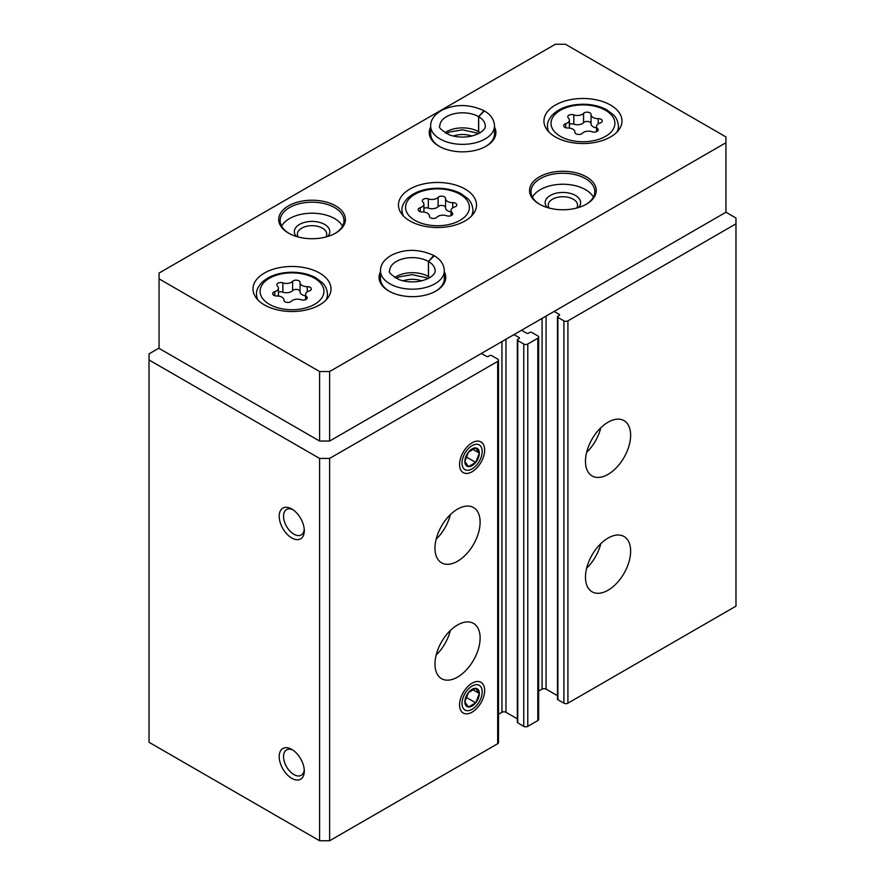 <?xml version="1.0" encoding="UTF-8"?>
<svg xmlns="http://www.w3.org/2000/svg" width="885" height="885" viewBox="0 0 885 885"><rect width="100%" height="100%" fill="white"/><g stroke="black" fill="none" stroke-linecap="round" stroke-linejoin="round"><path stroke-width="1.33" d="M585.472 577.186A31.926 18.43 -60 0 1 599.41 545.049A31.926 18.43 -60 0 1 624.014 536.498A31.926 18.43 -60 0 1 624.014 573.369A31.926 18.43 -60 0 1 592.087 591.799A31.926 18.43 -60 0 1 585.472 577.186M585.472 461.328A31.926 18.43 -60 0 1 599.41 429.192A31.926 18.43 -60 0 1 624.014 420.64A31.926 18.43 -60 0 1 624.014 457.512A31.926 18.43 -60 0 1 592.087 475.942A31.926 18.43 -60 0 1 585.472 461.328M554.121 311.443L559.132 314.33A1.416 0.819 0 0 1 559.552 314.916A1.416 0.819 0 0 1 559.132 315.491L557.882 316.222A1.416 0.819 0 0 0 557.473 316.797L557.473 699.117A1.416 0.819 0 0 0 557.882 699.703L563.9 703.177A2.843 1.637 0 0 0 567.916 703.177L735.977 606.148L735.977 218.031L725.943 212.234L725.943 136.932L565.404 44.25L555.371 44.25L159.057 273.056L159.057 278.852L319.596 371.534L329.629 371.534L725.943 142.728M557.473 316.797A1.416 0.819 0 0 0 557.882 317.372L563.9 320.857A2.843 1.637 0 0 0 567.916 320.857L735.977 223.828M513.986 334.607L519.008 337.506A1.416 0.819 0 0 1 519.418 338.081A1.416 0.819 0 0 1 519.008 338.667L517.747 339.386A1.416 0.819 0 0 0 517.338 339.973L517.338 722.293A1.416 0.819 0 0 0 517.747 722.868L523.765 726.342A2.843 1.637 0 0 0 527.781 726.342L537.814 720.556A2.843 1.637 0 0 0 538.644 719.394L538.644 337.074A2.843 1.637 0 0 0 537.814 335.913L531.797 332.439A1.416 0.819 0 0 0 529.794 332.439L528.533 333.158A1.416 0.819 0 0 1 526.531 333.158L521.508 330.26M517.338 339.973A1.416 0.819 0 0 0 517.747 340.548L523.765 344.022A2.843 1.637 0 0 0 527.781 344.022L537.814 338.225A2.843 1.637 0 0 0 538.644 337.074M434.977 664.071A31.926 18.43 -60 0 1 448.916 631.945A31.926 18.43 -60 0 1 473.508 623.394A31.926 18.43 -60 0 1 473.508 660.254A31.926 18.43 -60 0 1 441.582 678.684A31.926 18.43 -60 0 1 434.977 664.071M434.977 548.213A31.926 18.43 -60 0 1 448.916 516.088A31.926 18.43 -60 0 1 473.508 507.536A31.926 18.43 -60 0 1 473.508 544.397A31.926 18.43 -60 0 1 441.582 562.827A31.926 18.43 -60 0 1 434.977 548.213M484.637 690.433A17.733 10.244 120 0 0 472.103 683.187A17.733 10.244 120 0 0 459.558 704.914A17.733 10.244 120 0 0 472.103 712.148A17.733 10.244 120 0 0 484.637 690.433M484.637 450.034A17.733 10.244 120 0 0 472.103 442.788A17.733 10.244 120 0 0 459.558 464.514A17.733 10.244 120 0 0 472.103 471.749A17.733 10.244 120 0 0 484.637 450.034M159.057 348.082L149.023 353.867L149.023 742.272L319.596 840.75L329.629 840.75L497.68 743.721A2.843 1.637 0 0 0 498.509 742.559L498.509 360.239A2.843 1.637 0 0 0 497.68 359.089L491.662 355.604A1.416 0.819 0 0 0 489.659 355.604L488.398 356.334A1.416 0.819 0 0 1 486.396 356.334L481.374 353.436M329.629 840.75L329.629 458.43L497.68 361.401A2.843 1.637 0 0 0 498.509 360.239M291.751 778.335A17.733 10.244 -120 0 0 304.296 771.089A17.733 10.244 -120 0 0 291.751 749.374A17.733 10.244 -120 0 0 279.206 756.609A17.733 10.244 -120 0 0 291.751 778.335M291.751 537.936A17.733 10.244 -120 0 0 304.296 530.69A17.733 10.244 -120 0 0 291.751 508.975A17.733 10.244 -120 0 0 279.206 516.209A17.733 10.244 -120 0 0 291.751 537.936M319.596 840.75L319.596 458.43L329.629 458.43M149.023 359.952L319.596 458.43M538.644 691.108L542.085 689.127A2.843 1.637 0 0 1 546.089 689.127L557.473 695.698M498.509 714.283L501.95 712.292A2.843 1.637 0 0 1 505.966 712.292L517.338 718.863M292.891 509.683A14.669 8.463 -120 0 0 286.585 509.494A14.669 8.463 -120 0 0 284.339 521.254A14.669 8.463 -120 0 0 293.92 534.175A14.669 8.463 -120 0 0 301.254 534.894A14.669 8.463 -120 0 0 304.241 529.352M292.891 750.082A14.669 8.463 -120 0 0 286.585 749.894A14.669 8.463 -120 0 0 284.339 761.653A14.669 8.463 -120 0 0 293.92 774.574A14.669 8.463 -120 0 0 301.254 775.293A14.669 8.463 -120 0 0 304.241 769.751M450.354 514.627A31.926 18.43 -60 0 1 436.15 539.219M600.849 427.743A31.926 18.43 -60 0 1 586.655 452.335M450.354 630.485A31.926 18.43 -60 0 1 436.15 655.077M600.849 543.6A31.926 18.43 -60 0 1 586.655 568.192M555.371 136.932A39.017 22.523 0 0 0 597.895 141.821A39.017 22.523 0 0 0 621.989 121.002A39.017 22.523 0 0 0 582.972 98.478A39.017 22.523 0 0 0 543.943 121.002A39.017 22.523 0 0 0 555.371 136.932M264.405 304.916A39.017 22.523 0 0 0 306.929 309.805A39.017 22.523 0 0 0 331.023 288.986A39.017 22.523 0 0 0 292.006 266.462A39.017 22.523 0 0 0 252.977 288.986A39.017 22.523 0 0 0 264.405 304.916M409.888 220.929A39.017 22.523 0 0 0 452.412 225.808A39.017 22.523 0 0 0 476.506 204.999A39.017 22.523 0 0 0 437.489 182.465A39.017 22.523 0 0 0 398.46 204.999A39.017 22.523 0 0 0 409.888 220.929M430.641 127.031A33.342 19.249 0 0 0 438.993 146.202A33.342 19.249 0 0 0 486.142 146.202A33.342 19.249 0 0 0 494.494 127.031M288.488 233.087A33.342 19.249 0 0 0 335.647 233.087A33.342 19.249 0 0 0 335.647 205.862A33.342 19.249 0 0 0 288.488 205.862A33.342 19.249 0 0 0 288.488 233.087L288.488 233.087M539.319 204.125A33.342 19.249 0 0 0 586.478 204.125A33.342 19.249 0 0 0 586.478 176.9A33.342 19.249 0 0 0 539.319 176.9A33.342 19.249 0 0 0 539.319 204.125L539.319 204.125M380.473 271.85A33.342 19.249 0 0 0 388.825 291.021A33.342 19.249 0 0 0 435.984 291.021A33.342 19.249 0 0 0 444.325 271.85M319.596 371.534L319.596 441.051L159.057 348.369L159.057 278.852M319.596 441.051L329.629 441.051L329.629 371.534M329.629 441.051L725.943 212.234M421.691 280.844A17.733 10.244 0 0 0 403.106 280.844M435.464 291.309A31.926 18.43 0 0 0 444.325 278.565L444.325 270.744C444.049 264.549 440.697 259.548 434.281 255.754L428.506 261.506L428.506 276.562A22.7 13.109 0 0 1 430.01 277.536M444.325 270.744A31.926 18.43 0 0 1 412.399 289.174A31.926 18.43 0 0 1 380.473 270.744L380.473 278.565A31.926 18.43 0 0 0 389.334 291.309M576.71 208.041A14.669 8.463 0 0 0 577.562 205.187A14.669 8.463 0 0 0 562.904 196.724A14.669 8.463 0 0 0 548.235 205.187A14.669 8.463 0 0 0 549.087 208.041M578.524 207.521A17.733 10.244 0 0 0 562.904 192.443A17.733 10.244 0 0 0 547.273 207.521M593.37 197.178A31.926 18.43 0 0 0 562.904 184.246A31.926 18.43 0 0 0 532.427 197.178M585.97 204.413A31.926 18.43 0 0 0 594.831 191.669A31.926 18.43 0 0 0 562.904 173.239A31.926 18.43 0 0 0 530.978 191.669A31.926 18.43 0 0 0 539.839 204.413M325.879 237.003A14.669 8.463 0 0 0 326.731 234.149A14.669 8.463 0 0 0 312.062 225.686A14.669 8.463 0 0 0 297.404 234.149A14.669 8.463 0 0 0 298.256 237.003M327.693 236.483A17.733 10.244 0 0 0 312.062 221.405A17.733 10.244 0 0 0 296.442 236.483M342.539 226.14A31.926 18.43 0 0 0 312.062 213.208A31.926 18.43 0 0 0 281.596 226.14M335.138 233.386A31.926 18.43 0 0 0 343.988 220.642A31.926 18.43 0 0 0 312.062 202.2A31.926 18.43 0 0 0 280.136 220.642A31.926 18.43 0 0 0 288.997 233.386M471.86 136.036A17.733 10.244 0 0 0 453.275 136.036M485.633 146.49A31.926 18.43 0 0 0 494.494 133.746L494.494 125.924C494.217 119.729 490.865 114.74 484.438 110.935L478.674 116.687L478.674 131.743A22.7 13.109 0 0 1 480.179 132.717M494.494 125.924A31.926 18.43 0 0 1 462.567 144.355A31.926 18.43 0 0 1 430.641 125.924L430.641 133.746A31.926 18.43 0 0 0 439.502 146.49M454.724 206.957A3.971 2.29 0 0 0 456.804 204.944A3.971 2.29 0 0 0 452.722 202.643A6.947 4.016 0 0 1 445.564 198.638A6.947 4.016 0 0 1 445.564 198.517A3.971 2.29 0 0 0 445.564 198.45A3.971 2.29 0 0 0 442.566 196.227A3.971 2.29 0 0 0 438.097 197.366A6.947 4.016 0 0 1 428.329 198.871A3.971 2.29 0 0 0 424.313 198.826A3.971 2.29 0 0 0 422.278 200.829A3.971 2.29 0 0 0 422.864 202.034A6.947 4.016 0 0 1 423.904 204.136A6.947 4.016 0 0 1 420.242 207.665A3.971 2.29 0 0 0 418.162 209.69A3.971 2.29 0 0 0 422.245 211.98A6.947 4.016 0 0 1 429.402 215.995A6.947 4.016 0 0 1 429.402 216.106A3.971 2.29 0 0 0 429.402 216.172A3.971 2.29 0 0 0 432.4 218.396A3.971 2.29 0 0 0 436.869 217.267A6.947 4.016 0 0 1 446.637 215.752A3.971 2.29 0 0 0 450.653 215.807A3.971 2.29 0 0 0 452.689 213.805A3.971 2.29 0 0 0 452.102 212.599A6.947 4.016 0 0 1 451.062 210.486A6.947 4.016 0 0 1 454.724 206.957M445.564 198.749L445.564 207.787A6.947 4.016 0 0 0 445.564 207.898A6.947 4.016 0 0 0 451.062 211.825M445.564 207.61A3.971 2.29 0 0 0 442.478 205.486A3.971 2.29 0 0 0 438.097 206.636L438.097 197.366M423.904 208.24A3.971 2.29 0 0 1 428.329 208.141A6.947 4.016 0 0 0 438.097 206.636M309.241 290.955A3.971 2.29 0 0 0 311.321 288.93A3.971 2.29 0 0 0 307.239 286.64A6.947 4.016 0 0 1 300.081 282.625A6.947 4.016 0 0 1 300.081 282.514A3.971 2.29 0 0 0 300.081 282.448A3.971 2.29 0 0 0 297.083 280.224A3.971 2.29 0 0 0 292.614 281.353A6.947 4.016 0 0 1 282.846 282.868A3.971 2.29 0 0 0 278.83 282.813A3.971 2.29 0 0 0 276.795 284.815A3.971 2.29 0 0 0 277.381 286.021A6.947 4.016 0 0 1 278.421 288.134A6.947 4.016 0 0 1 274.759 291.663A3.971 2.29 0 0 0 272.68 293.687A3.971 2.29 0 0 0 276.762 295.977A6.947 4.016 0 0 1 283.919 299.993A6.947 4.016 0 0 1 283.919 300.103A3.971 2.29 0 0 0 283.919 300.17A3.971 2.29 0 0 0 286.917 302.393A3.971 2.29 0 0 0 291.386 301.254A6.947 4.016 0 0 1 301.154 299.749A3.971 2.29 0 0 0 305.17 299.794A3.971 2.29 0 0 0 307.206 297.791A3.971 2.29 0 0 0 306.619 296.597A6.947 4.016 0 0 1 305.579 294.484A6.947 4.016 0 0 1 309.241 290.955M600.207 122.96A3.971 2.29 0 0 0 602.287 120.946A3.971 2.29 0 0 0 598.205 118.656A6.947 4.016 0 0 1 591.047 114.641A6.947 4.016 0 0 1 591.047 114.519A3.971 2.29 0 0 0 591.047 114.453A3.971 2.29 0 0 0 588.049 112.229A3.971 2.29 0 0 0 583.58 113.368A6.947 4.016 0 0 1 573.812 114.884A3.971 2.29 0 0 0 569.796 114.829A3.971 2.29 0 0 0 567.761 116.831A3.971 2.29 0 0 0 568.347 118.037A6.947 4.016 0 0 1 569.387 120.139A6.947 4.016 0 0 1 565.725 123.679A3.971 2.29 0 0 0 563.645 125.692A3.971 2.29 0 0 0 567.728 127.993A6.947 4.016 0 0 1 574.885 131.998A6.947 4.016 0 0 1 574.885 132.119A3.971 2.29 0 0 0 574.885 132.186A3.971 2.29 0 0 0 577.883 134.409A3.971 2.29 0 0 0 582.352 133.27A6.947 4.016 0 0 1 592.12 131.765A3.971 2.29 0 0 0 596.136 131.81A3.971 2.29 0 0 0 598.172 129.807A3.971 2.29 0 0 0 597.585 128.602A6.947 4.016 0 0 1 596.545 126.5A6.947 4.016 0 0 1 600.207 122.96M300.081 282.746L300.081 291.784A6.947 4.016 0 0 0 300.081 291.895A6.947 4.016 0 0 0 305.579 295.822M300.081 291.608A3.971 2.29 0 0 0 296.995 289.472A3.971 2.29 0 0 0 292.614 290.623L292.614 281.353M278.421 292.238A3.971 2.29 0 0 1 282.846 292.138A6.947 4.016 0 0 0 292.614 290.623M591.047 114.751L591.047 123.789A6.947 4.016 0 0 0 591.047 123.911A6.947 4.016 0 0 0 596.545 127.838M591.047 123.612A3.971 2.29 0 0 0 587.961 121.488A3.971 2.29 0 0 0 583.58 122.639L583.58 113.368M569.387 124.254A3.971 2.29 0 0 1 573.812 124.143A6.947 4.016 0 0 0 583.58 122.639M394.787 277.536A22.7 13.109 0 0 1 428.406 276.507L428.406 261.451L433.761 255.455C419.136 248.873 405.23 248.696 392.022 254.913C384.322 259.239 380.473 264.515 380.473 270.744M444.956 132.717A22.7 13.109 0 0 1 478.575 131.688L478.575 116.632L483.929 110.636C469.304 104.054 455.388 103.877 442.19 110.105C434.491 114.43 430.641 119.696 430.641 125.924M464.857 461.45A10.244 5.907 -60 0 1 468.475 452.124L464.857 461.45L468.475 466.605A10.244 5.907 -60 0 1 464.857 461.45M475.721 447.943L468.475 452.124A10.244 5.907 -60 0 1 475.721 447.943A10.244 5.907 -60 0 1 479.338 453.087L475.721 447.943M475.721 462.424A10.244 5.907 -60 0 1 468.475 466.605L475.721 462.424L479.338 453.087A10.244 5.907 -60 0 1 475.721 462.424L466.03 456.826M472.103 445.631A14.26 8.23 -60 0 1 480.832 458.054A14.26 8.23 -60 0 1 463.364 468.132A14.26 8.23 -60 0 1 472.103 445.631M472.59 449.193L479.338 453.087M464.857 701.849A10.244 5.907 -60 0 1 468.475 692.524L464.857 701.849L468.475 707.004A10.244 5.907 -60 0 1 464.857 701.849M475.721 688.342L468.475 692.524A10.244 5.907 -60 0 1 475.721 688.342A10.244 5.907 -60 0 1 479.338 693.486L475.721 688.342M475.721 702.823A10.244 5.907 -60 0 1 468.475 707.004L475.721 702.823L479.338 693.486A10.244 5.907 -60 0 1 475.721 702.823L466.03 697.225M472.103 686.03A14.26 8.23 -60 0 1 480.832 698.453A14.26 8.23 -60 0 1 463.364 708.531A14.26 8.23 -60 0 1 472.103 686.03M472.59 689.592L479.338 693.486M567.916 703.177L567.916 320.857M537.814 720.556L537.814 338.225M527.781 726.342L527.781 344.022M497.68 743.721L497.68 361.401M501.95 712.292L501.95 341.566M505.966 712.292L505.966 339.243M519.008 338.667L519.008 337.506M517.747 722.868L517.747 340.548M523.765 726.342L523.765 344.022M542.085 689.127L542.085 318.39M546.089 689.127L546.089 316.078M559.132 315.491L559.132 314.33M557.882 699.703L557.882 317.372M563.9 703.177L563.9 320.857M414.91 220.343A31.926 18.43 0 0 0 468.32 212.079A31.926 18.43 0 0 0 429.225 189.512A31.926 18.43 0 0 0 414.91 220.343M471.484 216.051A35.477 20.477 0 0 0 472.955 210.21C472.457 202.919 468.619 199.523 468.077 198.926L461.14 193.715C454.425 190.142 446.593 188.317 437.677 188.228C424.38 188.394 414.136 191.945 406.934 198.882C403.217 203.307 401.569 207.079 402.011 210.21A35.477 20.477 0 0 0 403.483 216.051M428.329 208.141L428.329 198.871M420.242 211.703L420.242 207.665M452.102 215.011L452.102 212.599M452.722 207.898L452.722 202.643M269.427 304.34A31.926 18.43 0 0 0 322.837 296.077A31.926 18.43 0 0 0 283.742 273.498A31.926 18.43 0 0 0 269.427 304.34M326.001 300.048A35.477 20.477 0 0 0 327.472 294.207C326.974 286.917 323.136 283.521 322.594 282.923L315.657 277.713C308.942 274.14 301.11 272.303 292.194 272.226C278.897 272.392 268.653 275.943 261.451 282.879C257.734 287.293 256.086 291.065 256.528 294.207A35.477 20.477 0 0 0 258 300.048M560.393 136.356A31.926 18.43 0 0 0 613.803 128.093A31.926 18.43 0 0 0 574.708 105.514A31.926 18.43 0 0 0 560.393 136.356M616.967 132.053A35.477 20.477 0 0 0 618.438 126.212C617.94 118.933 614.101 115.537 613.559 114.939L606.623 109.718C599.908 106.145 592.076 104.319 583.16 104.242C569.863 104.397 559.619 107.948 552.417 114.895C548.7 119.309 547.052 123.081 547.494 126.212A35.477 20.477 0 0 0 548.966 132.053M282.846 292.138L282.846 282.868M274.759 295.701L274.759 291.663M306.619 298.997L306.619 296.597M307.239 291.884L307.239 286.64M573.812 124.143L573.812 114.884M565.725 127.717L565.725 123.679M597.585 131.013L597.585 128.602M598.205 123.9L598.205 118.656M428.406 261.451A22.7 13.109 0 0 0 403.682 258.641A22.7 13.109 0 0 0 389.699 270.744C387.984 272.049 391.137 275.025 399.179 279.66C405.452 281.917 412.233 282.459 419.512 281.297C433.783 278.211 435.619 271.949 435.099 270.744A22.7 13.109 0 0 0 428.506 261.506M478.575 116.632A22.7 13.109 0 0 0 453.85 113.822A22.7 13.109 0 0 0 439.867 125.924C438.152 127.241 441.305 130.206 449.348 134.852C455.62 137.098 462.401 137.64 469.681 136.478C483.951 133.392 485.788 127.13 485.268 125.924A22.7 13.109 0 0 0 478.674 116.687M472.955 214.38L472.955 210.21M402.011 214.38L402.011 210.21M423.904 212.068L423.904 204.136M451.062 215.652L451.062 210.486M445.564 207.898L445.564 198.638M327.472 298.378L327.472 294.207M256.528 298.378L256.528 294.207M618.438 130.394L618.438 126.212M547.494 130.394L547.494 126.212M278.421 296.066L278.421 288.134M305.579 299.65L305.579 294.484M300.081 291.895L300.081 282.625M569.387 128.071L569.387 120.139M596.545 131.655L596.545 126.5M591.047 123.911L591.047 114.641M428.738 278.277L412.255 274.649L399.345 276.817L396.071 278.277M478.896 133.458L462.424 129.829L449.514 132.009L446.228 133.458"/></g></svg>

